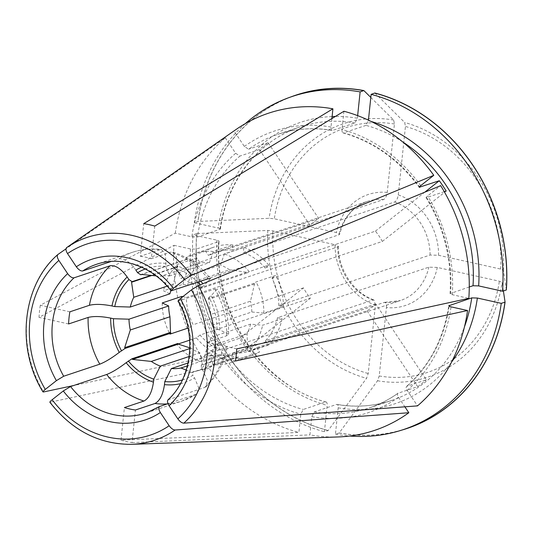 <?xml version="1.0" encoding="UTF-8"?>
<svg xmlns="http://www.w3.org/2000/svg" width="533" height="533" viewBox="0 0 533 533"><rect width="100%" height="100%" fill="white"/><g stroke="black" fill="none" stroke-linecap="round" stroke-linejoin="round"><path stroke-width="0.4" stroke-dasharray="2.67 2" d="M328.128 430.477A175.584 152.818 -108.5 0 1 196.73 233.627L196.63 233.607A411028.227 93771.11 -174 0 1 267.826 230.449L273.023 230.929L335.077 244.714A58.53 50.941 -108.5 0 0 375.399 305.116L368.21 373.533L366.524 378.323A411028.233 179367.592 -77.5 0 1 328.115 430.591L324.41 431.717L327.182 405.386C327.295 403.015 326.789 401.882 325.65 401.989L303.197 409.484L300.819 414.188L298.9 432.423L120.984 440.178L124.416 407.565M375.399 305.116L373.966 300.006L373.113 299.986L221.788 350.521L221.248 355.611L201.727 362.134A9326.714 4070.061 -77.5 0 1 199.982 352.879L189.168 356.49M326.163 401.982L325.65 401.989A144.23 125.528 -108.5 0 1 218.623 241.642L196.171 249.144A144.23 125.528 -108.5 0 0 220.062 344.804L239.59 338.282A144.23 125.528 -108.5 0 0 246.479 348.602L226.951 355.125A144.23 125.528 -108.5 0 0 303.197 409.484M331.892 118.566L331 127.041C330.88 129.419 331.386 130.552 332.525 130.445L354.978 122.943L357.357 118.239L357.636 115.628M354.978 122.943A144.23 125.528 -108.5 0 0 300.139 126.887L277.686 134.389C295.202 128.593 313.344 127.294 332.099 130.485L332.525 130.445A144.23 125.528 -108.5 0 0 277.686 134.389A144.23 125.528 -108.5 0 0 248.591 149.22L244.341 146.428L234.007 130.945L100.67 223.88M370.821 97.446A411028.2 179367.578 -77.5 0 1 393.674 120.038L394.433 124.016L387.244 192.426C386.658 196.137 385.472 198.503 383.673 199.515L232.348 250.05L232.881 244.96L213.353 251.476A9326.714 4070.061 -77.5 0 0 209.469 262.616L169.814 275.854A10088.764 4402.613 -77.5 0 0 165.623 266.433L165.943 263.382L165.297 253.775L161.486 249.564L159.847 249.73L140.319 256.253L143.743 223.64M402.735 141.945A144.23 125.528 -108.5 0 0 365.998 125.388L368.43 120.165M374.866 93.008A411028.2 179367.578 -77.5 0 1 404.687 122.483L405.446 126.461L398.258 194.878C397.678 198.589 396.485 200.948 394.686 201.967L243.361 252.495L243.901 247.405L224.373 253.928A9326.714 4070.061 -77.5 0 0 220.482 265.061L180.834 278.299A10088.764 4402.613 -77.5 0 0 176.643 268.879L176.963 265.827L176.436 256.646L173.038 252.129L170.86 252.182L151.332 258.698L154.763 226.085M343.932 111.257L342.013 129.492C341.893 131.864 342.406 132.997 343.545 132.89L343.032 132.897M365.998 125.388L343.545 132.89A144.23 125.528 -108.5 0 1 419.458 186.797M220.382 229.163C227.065 180.534 258.738 140.226 300.139 126.887A144.23 125.528 -108.5 0 0 219.902 229.503C220.815 229.057 220.236 228.564 218.177 228.031L194.292 222.727L197.91 221.462A411028.227 93771.11 -174 0 1 269.098 218.303L274.302 218.783L336.356 232.568L339.641 234.247L338.968 234.78L187.643 285.315L183.026 284.289L163.498 290.805A9326.714 2127.776 -174 0 0 169.927 293.803M69.883 311.812L40.301 305.242L175.284 233.161L191.82 236.832L197.443 236.998L220.349 229.13M401.635 430.151A175.69 152.918 -108.5 0 1 339.128 433.036A411028.233 179367.592 -77.5 0 0 377.544 380.775L379.223 375.978L386.412 307.568A58.53 50.941 -108.5 0 0 437.3 267.426L499.361 281.211L502.119 282.503A414325.178 94523.266 -174 0 1 503.385 290.925M437.3 267.426L428.832 267.173L277.506 317.701L282.124 318.727L262.596 325.25A9326.707 2127.776 -174 0 1 250.53 324.137L210.881 337.376A10088.784 2301.634 -174 0 1 215.685 341.433L218.45 342.046L227.305 346.483L225.392 347.929L205.865 354.452L235.446 361.021M469.273 286.987L450.119 293.623M444.269 191.693L426.673 197.57A144.23 125.528 -108.5 0 1 450.572 293.23C449.659 293.676 450.232 294.169 452.29 294.702L468.827 298.373M236.725 348.882L207.137 342.306A78.384 68.224 71.5 0 1 205.865 354.452M506.35 289.985A414325.178 94523.266 -174 0 0 503.392 270.358L500.634 269.065L438.579 255.28L430.104 255.027L278.779 305.562L283.403 306.588L263.875 313.104A9326.707 2127.776 -174 0 1 251.809 311.992L212.161 325.237A10088.784 2301.634 -174 0 1 216.958 329.287L219.729 329.9L228.597 334.211L226.665 335.783L207.137 342.306M278.779 305.562A52.254 45.478 -108.5 0 0 271.97 278.306L382.294 241.462A52.254 45.478 -108.5 0 0 375.405 231.149L265.088 267.986L268.732 265.114L249.204 271.63A57.484 50.029 -108.5 0 0 224.373 253.928M268.732 265.114A57.484 50.029 -108.5 0 0 243.901 247.405M235.819 129.652A167.222 145.542 -108.5 0 0 234.007 130.945M68.61 323.957L39.022 317.382L174.005 245.307A167.222 145.542 -108.5 0 0 202.167 358.036L215.212 347.743L220.062 344.804M174.005 245.307L190.541 248.978L196.171 249.144M181.753 297.514A57.484 50.029 -108.5 0 0 184.298 314.71M186.05 319.96A57.484 50.029 -108.5 0 0 189.528 327.588L188.089 328.068M162.225 302.951A57.484 50.029 -108.5 0 0 170.007 334.111M189.875 283.003L229.53 269.758L246.626 272.303A55.392 48.21 71.5 0 1 247.185 272.969L201.374 288.266A55.392 48.21 -108.5 0 0 200.814 287.6L189.875 283.003A47.031 40.934 -108.5 0 0 180.834 278.299M246.626 272.303L200.814 287.6M202.167 358.036L73.574 385.546M175.284 233.161A167.222 145.542 -108.5 0 1 225.312 137.8L65.985 248.858M39.022 317.382A111.99 97.472 71.5 0 1 40.301 305.242M426.127 197.583L426.673 197.57C425.707 197.803 426.027 197.257 427.619 195.937L440.671 185.644M216.958 329.287A58.53 50.941 -108.5 0 0 208.983 297.347L211.168 295.628L217.311 288.946L214.992 289.053L178.049 301.132M271.97 278.306L275.621 275.428L256.093 281.95L254.068 283.289A55.392 48.21 71.5 0 1 254.481 284.069L250.503 301.185L210.855 314.423L208.669 299.366A55.392 48.21 -108.5 0 0 208.263 298.587L208.983 297.347M283.403 306.588A57.484 50.029 -108.5 0 0 275.621 275.428M263.875 313.104A57.484 50.029 -108.5 0 0 256.093 281.95M251.809 311.992A47.031 40.934 -108.5 0 0 250.503 301.185M265.088 267.986A52.254 45.478 -108.5 0 0 243.361 252.495M225.312 137.8L235.653 153.284L239.903 156.076A144.23 125.528 -108.5 0 0 197.443 236.998M310.059 225.419L259.424 149.56A144.23 125.528 -108.5 0 1 268.119 142.697L318.754 218.563A52.254 45.478 -108.5 0 0 310.059 225.419L199.742 262.256A52.254 45.478 -108.5 0 0 187.643 285.315M318.754 218.563L208.43 255.4A52.254 45.478 -108.5 0 1 216.025 251.942L367.35 201.407A52.254 45.478 -108.5 0 0 338.968 234.78M232.348 250.05A52.254 45.478 -108.5 0 0 216.025 251.942M199.742 262.256L196.85 257.932A57.484 50.029 -108.5 0 0 183.026 284.289M196.85 257.932L177.329 264.448A57.484 50.029 -108.5 0 0 163.498 290.805M170.833 290.485A47.031 40.934 -108.5 0 1 173.392 284.056L177.369 266.94A55.392 48.21 71.5 0 1 177.915 266.367L177.329 264.448M386.412 307.568C386.598 303.99 385.832 302.278 384.126 302.431L232.801 352.966A52.254 45.478 -108.5 0 0 249.124 351.074A52.254 45.478 -108.5 0 0 256.719 347.616L367.037 310.772A52.254 45.478 -108.5 0 0 375.732 303.917L426.367 379.776L406.839 386.298C405.833 386.925 405.946 388.29 407.185 390.396L417.526 405.88M250.53 324.137A47.031 40.934 -108.5 0 1 247.065 333.885L247.598 349.495A55.392 48.21 71.5 0 1 247.052 350.061L201.241 365.365L201.507 368.443A58.53 50.941 -108.5 0 0 215.685 341.433M201.507 368.443L203.24 371.041A61.661 53.666 -108.5 0 0 218.45 342.046M449.172 306.182A144.23 125.528 -108.5 0 1 406.839 386.298L406.519 386.492C429.485 366.058 443.589 339.135 448.813 305.715M375.732 303.917L265.407 340.76A52.254 45.478 -108.5 0 0 277.506 317.701M265.407 340.76L268.299 345.084A57.484 50.029 -108.5 0 0 282.124 318.727M268.299 345.084L248.771 351.607A57.484 50.029 -108.5 0 0 262.596 325.25M248.771 351.607L247.052 350.061M168.008 399.85L204.652 387.458L206.064 386.612L207.304 380.322L203.24 371.041M201.241 365.365A55.392 48.21 -108.5 0 0 201.794 364.792L207.417 347.123A47.031 40.934 -108.5 0 0 210.881 337.376M165.623 266.433A58.53 50.941 -108.5 0 0 145.282 268.978M232.881 244.96A57.484 50.029 -108.5 0 0 214.366 246.986A57.484 50.029 -108.5 0 0 205.545 251.076L208.43 255.4M205.545 251.076L186.017 257.592A57.484 50.029 -108.5 0 1 194.845 253.508L214.366 246.986M213.353 251.476A57.484 50.029 -108.5 0 0 194.845 253.508M186.017 257.592L186.61 259.511A55.392 48.21 71.5 0 1 187.276 259.118L199.868 263.169L160.22 276.414A47.031 40.934 -108.5 0 1 169.814 275.854M209.469 262.616A47.031 40.934 -108.5 0 0 199.868 263.169M135.875 270.111C129.825 261.89 124.149 258.152 118.839 258.905L111.23 261.443M247.598 349.495L201.794 364.792M187.276 259.118L141.465 274.415M186.61 259.511L141.871 274.455M339.128 433.036L335.43 434.168L338.195 407.838C338.315 405.46 337.802 404.327 336.669 404.434L314.21 411.936L311.832 416.639L309.92 434.868A167.222 145.542 -108.5 0 0 338.428 436.933M367.037 310.772L417.672 386.638L397.891 393.287C388.957 399.643 379.343 404.547 369.056 407.992A144.23 125.528 -108.5 0 0 398.144 393.154C397.138 393.787 397.252 395.146 398.491 397.252L404.88 406.819M256.719 347.616L259.604 351.94L240.077 358.462L238.358 356.923A55.392 48.21 71.5 0 1 237.691 357.31L220.595 354.765L187.396 365.851M232.801 352.966L232.268 358.056A57.484 50.029 -108.5 0 0 250.783 356.031A57.484 50.029 -108.5 0 0 259.604 351.94M232.268 358.056L212.74 364.579A57.484 50.029 -108.5 0 0 231.255 362.553A57.484 50.029 -108.5 0 0 240.077 358.462M212.74 364.579A9326.714 4070.061 -77.5 0 1 210.995 355.324A47.031 40.934 -108.5 0 0 220.595 354.765M167.262 403.901A78.384 68.224 -108.5 0 0 182.226 400.963A78.384 68.224 -108.5 0 0 195.957 394.32L196.857 393.88L198.696 387.691L194.552 377.897L192.819 375.305A58.53 50.941 -108.5 0 1 182.339 379.962M186.224 370.042L191.88 372.614A55.392 48.21 -108.5 0 0 192.553 372.221L192.819 375.305M384.686 302.371L384.126 302.431A52.254 45.478 -108.5 0 0 400.45 300.539A52.254 45.478 -108.5 0 0 428.832 267.173M226.951 355.125L222.101 358.063L209.049 368.356A167.222 145.542 -108.5 0 0 298.9 432.423M239.59 338.282L303.497 287.873A52.254 45.478 -108.5 0 0 310.386 298.187L200.062 335.03A52.254 45.478 -108.5 0 0 221.788 350.521M303.497 287.873L193.179 324.71A52.254 45.478 -108.5 0 1 186.37 297.454L337.695 246.926L338.362 246.319L335.077 244.714M221.248 355.611A57.484 50.029 -108.5 0 1 196.417 337.902L200.062 335.03M178.222 343.985L176.889 344.425A57.484 50.029 -108.5 0 0 201.727 362.134M196.417 337.902L189.688 340.154M189.815 348.555L190.934 348.176A47.031 40.934 -108.5 0 0 199.982 352.879M177.789 343.465L176.889 344.425M237.691 357.31L191.88 372.614M375.405 231.149L424.781 192.193M382.294 241.462L446.201 191.054M246.479 348.602L310.386 298.187M209.049 368.356L49.895 402.242M238.358 356.923L192.553 372.221M195.957 394.32L167.995 403.654M417.672 386.638A144.23 125.528 -108.5 0 0 426.367 379.776M268.119 142.697L248.591 149.22M140.319 256.253A78.384 68.224 71.5 0 1 151.332 258.698M120.984 440.178A111.99 97.472 71.5 0 0 132.004 442.63L135.429 410.01M254.481 284.069L208.669 299.366M254.068 283.289L208.263 298.587M177.369 266.94L151.958 275.421M177.915 266.367L151.086 275.328M173.392 284.056L167.175 286.134M212.161 325.237A47.031 40.934 -108.5 0 0 210.855 314.423M210.995 355.324L188.062 362.986M229.53 269.758A47.031 40.934 -108.5 0 0 220.482 265.061M247.065 333.885L207.417 347.123M201.374 288.266L202.094 287.034A58.53 50.941 -108.5 0 0 200.215 284.835M197.716 282.204A58.53 50.941 -108.5 0 0 176.643 268.879M202.094 287.034L204.279 285.308A61.661 53.666 -108.5 0 0 202.94 283.709M189.528 327.588L193.179 324.71M182.819 296.668L186.37 297.454M210.395 278.579L204.279 285.308M249.204 271.63L247.185 272.969M339.141 432.929A175.584 152.818 -108.5 0 0 407.105 428.339M196.63 233.607A175.69 152.918 -108.5 0 0 328.115 430.591M335.43 434.168A175.584 152.818 -108.5 0 0 349.715 436.034M196.73 233.627L193.019 234.866A175.584 152.818 -108.5 0 0 324.41 431.717M290.418 97.093A175.69 152.918 -108.5 0 0 197.91 221.462M295.875 95.254A175.584 152.818 -108.5 0 0 198.01 221.488M245.38 123.589A175.584 152.818 -108.5 0 0 194.292 222.727M259.424 149.56L239.903 156.076M337.109 404.407L336.669 404.434A144.23 125.528 -108.5 0 0 391.508 400.49A144.23 125.528 -108.5 0 0 464.463 326.816M219.076 241.256L218.623 241.642C219.536 241.196 218.963 240.709 216.904 240.176L193.019 234.866M132.004 442.63L309.92 434.868M171.986 290.798A78.384 68.224 -108.5 0 0 96.446 264.328L132.57 252.262A78.384 68.224 -108.5 0 0 118.839 258.905M190.541 248.978A148.407 129.166 -108.5 0 0 215.212 347.743M57.937 254.468A106.873 93.022 -108.5 0 0 43.486 391.982M452.29 294.702A148.407 129.166 -108.5 0 0 427.619 195.937M219.729 329.9A61.661 53.666 -108.5 0 0 211.168 295.628M226.665 335.783A78.384 68.224 -108.5 0 0 214.992 289.053M430.104 255.027A52.254 45.478 -108.5 0 0 394.686 201.967M438.579 255.28A58.53 50.941 -108.5 0 0 398.258 194.878M500.634 269.065A128.993 112.27 -108.5 0 0 405.446 126.461M235.653 153.284A148.407 129.166 -108.5 0 0 191.82 236.832M383.673 199.515A52.254 45.478 -108.5 0 0 367.35 201.407C353.159 206.478 343.938 217.424 339.688 234.254M394.433 124.016A128.993 112.27 -108.5 0 0 274.302 218.783M387.244 192.426A58.53 50.941 -108.5 0 0 336.356 232.568M393.674 120.038A133.523 116.207 -108.5 0 0 269.098 218.303M407.185 390.396A148.407 129.166 -108.5 0 0 451.018 306.848M204.652 387.458A78.384 68.224 -108.5 0 0 225.392 347.929M331 127.041A148.407 129.166 -108.5 0 0 244.341 146.428M168.528 399.523A78.384 68.224 -108.5 0 0 178.868 301.118M165.943 263.382A61.661 53.666 -108.5 0 0 141.492 267.14M159.847 249.73A78.384 68.224 -108.5 0 0 132.57 252.262C141.938 249.164 151.572 248.265 161.486 249.551M311.832 416.639A148.407 129.166 -108.5 0 0 398.491 397.252M314.21 411.936A144.23 125.528 -108.5 0 0 369.056 407.992L391.508 400.49C373.993 406.286 355.851 407.585 337.096 404.394M180.414 383.707A61.661 53.666 -108.5 0 0 194.552 377.897M379.223 375.978A128.993 112.27 -108.5 0 0 499.361 281.211M377.544 380.775A133.523 116.207 -108.5 0 0 502.119 282.503M222.101 358.063A148.407 129.166 -108.5 0 0 300.819 414.188M337.695 246.926A52.254 45.478 -108.5 0 0 373.113 299.986M196.857 393.887L182.226 400.963L146.102 413.022A78.384 68.224 -108.5 0 0 159.833 406.379M50.368 402.295A106.873 93.022 -108.5 0 0 131.744 444.322M267.826 230.449A133.523 116.207 -108.5 0 0 366.524 378.323M273.023 230.929A128.993 112.27 -108.5 0 0 368.21 373.533M420.737 185.617A148.407 129.166 -108.5 0 0 342.013 129.492M200.681 281.217A61.661 53.666 -108.5 0 0 176.963 265.827M371.175 121.477A148.407 129.166 -108.5 0 0 368.376 120.685M357.357 118.239A148.407 129.166 -108.5 0 0 335.37 116.454M332.106 116.54A148.407 129.166 -108.5 0 0 218.177 228.031M338.195 407.838A148.407 129.166 -108.5 0 0 451.538 362.134M208.11 278.739A78.384 68.224 -108.5 0 0 170.86 252.182M216.904 240.176A148.407 129.166 -108.5 0 0 327.182 405.386M503.392 270.358A133.523 116.207 -108.5 0 0 404.687 122.483M228.61 334.211C228.983 318.161 225.219 303.07 217.317 288.939M206.071 386.618C217.224 375.872 224.306 362.493 227.318 346.483M249.124 351.074L400.45 300.539L384.686 302.358M231.255 362.553L250.783 356.031M343.005 132.91C373.307 141.465 398.717 159.607 419.231 187.316M450.079 293.65C451.991 259.424 443.989 227.398 426.074 197.576M173.045 252.116C187.836 256.919 200.288 265.74 210.402 278.572M326.189 401.969C262.909 386.538 212.967 311.958 219.11 241.222M338.422 246.319C338.055 269.731 354.092 293.37 373.979 299.979"/><path stroke-width="0.8" d="M189.168 356.49L160.326 366.118A10088.757 4402.607 -77.5 0 1 153.777 379.123L153.457 382.174C151.965 392.195 148.794 398.484 143.943 401.043L124.416 407.565A78.384 68.224 71.5 0 0 135.429 410.01L154.956 403.494C159.807 400.929 162.978 394.64 164.477 384.626A61.661 53.666 -108.5 0 0 180.414 383.707M370.821 97.446A411028.2 179367.578 -77.5 0 0 363.852 90.557L360.128 91.909A175.584 152.818 -108.5 0 0 292.164 96.5A175.584 152.818 -108.5 0 0 245.38 123.589M357.636 115.628L360.128 91.909M210.395 278.579L208.11 278.739L171.166 290.831L173.412 288.34L184.538 279.565L191.367 275.321L433.782 175.324A167.222 145.542 -108.5 0 0 343.932 111.257L154.763 226.085A111.99 97.472 71.5 0 0 143.743 223.64L332.918 108.812L331.892 118.566M368.43 120.165L371.141 94.354L374.866 93.008A175.69 152.918 -108.5 0 1 506.35 289.985L502.539 291.205L478.654 285.901L473.024 285.735L469.273 286.987M170.833 290.485A47.031 40.934 -108.5 0 0 169.927 293.803L130.279 307.041A10088.817 2301.641 -174 0 0 114.735 306.575L111.97 305.962C102.576 304.13 95.054 303.903 89.411 305.296L69.883 311.812A78.384 68.224 71.5 0 0 68.61 323.957L88.132 317.435A78.384 68.224 -108.5 0 0 99.804 364.166L63.687 376.231L56.398 380.649L45.272 389.423C43.08 391.215 42.48 392.075 43.486 391.982L43 391.908M503.385 290.925A414325.178 94523.266 -174 0 1 505.071 302.131L501.26 303.35L477.375 298.04L471.745 297.88L448.846 305.749M178.049 301.132L180.301 298.653L191.42 289.885L198.256 285.641L440.671 185.644A167.222 145.542 -108.5 0 1 468.827 298.373L236.725 348.882A111.99 97.472 71.5 0 1 235.446 361.021L467.554 310.519L451.018 306.848C448.953 306.315 448.38 305.822 449.292 305.376A144.23 125.528 -108.5 0 1 449.172 306.182M332.918 108.812A167.222 145.542 -108.5 0 0 235.819 129.652L66.632 247.612C65.512 248.758 65.812 250.75 67.524 253.568L76.339 266.773C78.598 269.791 80.73 271.19 82.722 270.971L111.23 261.443M151.086 275.328L132.111 281.664L128.913 279.559L127.18 276.967C121.138 268.745 115.461 265.008 110.151 265.76L74.027 277.826A78.384 68.224 -108.5 0 0 63.687 376.231M181.753 297.514A57.484 50.029 -108.5 0 1 181.746 296.428L162.225 302.951A9326.714 2127.776 -174 0 0 168.655 305.949A47.031 40.934 -108.5 0 0 169.954 316.755L130.305 329.994L124.682 347.663A55.392 48.21 -108.5 0 0 125.088 348.442L170.9 333.145L170.007 334.111L188.089 328.068M184.298 314.71A57.484 50.029 -108.5 0 0 186.05 319.96M170.9 333.145A55.392 48.21 71.5 0 1 170.493 332.365L169.954 316.755M65.985 248.858L57.937 254.468C56.824 255.62 57.124 257.606 58.83 260.424L67.644 273.629C69.91 276.654 72.035 278.046 74.027 277.826M73.574 385.546L43.486 391.982M57.937 254.468L57.804 254.574C22.266 285.155 15.617 347.729 42.946 391.875M132.111 281.664A55.392 48.21 -108.5 0 0 131.558 282.237L133.743 297.294A47.031 40.934 -108.5 0 0 130.279 307.041M128.913 279.559A58.53 50.941 -108.5 0 0 114.735 306.575M168.528 399.523C167.016 400.47 167.189 402.522 169.054 405.673L177.862 418.878C179.861 421.603 181.84 423.029 183.805 423.155L417.526 405.88A167.222 145.542 -108.5 0 0 467.554 310.519M141.492 267.14A61.661 53.666 -108.5 0 0 135.875 270.111L137.601 272.703L140.799 274.808A55.392 48.21 -108.5 0 1 141.465 274.415L156.116 275.894M145.282 268.978A58.53 50.941 -108.5 0 0 137.601 272.703M141.871 274.455L140.799 274.808M188.062 362.986L171.346 368.57A10088.757 4402.607 -77.5 0 1 164.797 381.575A58.53 50.941 -108.5 0 0 182.339 379.962M171.346 368.57A47.031 40.934 -108.5 0 0 180.94 368.01L186.224 370.042M189.688 340.154L178.222 343.985M189.835 347.856L178.342 344.125A55.392 48.21 71.5 0 1 177.789 343.465L131.977 358.762A55.392 48.21 -108.5 0 0 132.53 359.422L151.285 361.421A47.031 40.934 -108.5 0 0 160.326 366.118M187.396 365.851L180.94 368.01M170.493 332.365L124.682 347.663M178.342 344.125L132.53 359.422M444.269 191.693L446.201 191.054A144.23 125.528 -108.5 0 0 439.312 180.734L419.244 187.27M424.781 192.193L439.312 180.734M50.368 402.295C49.369 402.388 49.962 401.536 52.161 399.737L63.28 390.962L70.569 386.552A78.384 68.224 -108.5 0 0 146.102 413.022L159.52 406.526M131.977 358.762L126.141 362.7C118.632 368.416 112.15 372.34 106.693 374.486L70.569 386.552M167.995 403.654L159.5 406.546M159.833 406.379C158.328 407.325 158.501 409.377 160.36 412.535L169.174 425.734C171.166 428.465 173.145 429.891 175.11 430.011L408.831 412.735L404.88 406.819M151.958 275.421L131.558 282.237M167.175 286.134L133.743 297.294M49.902 402.295C72.015 430.524 99.291 444.535 131.744 444.322L338.428 436.933A167.222 145.542 -108.5 0 0 408.831 412.735M189.815 348.555L151.285 361.421M168.655 305.949L128.999 319.187A47.031 40.934 -108.5 0 0 130.305 329.994M128.326 360.974A58.53 50.941 -108.5 0 0 153.777 379.123M419.458 186.797A144.23 125.528 -108.5 0 1 419.791 187.256C418.825 187.483 419.138 186.936 420.737 185.617L433.782 175.324M200.215 284.835A58.53 50.941 -108.5 0 0 197.716 282.204M121.437 350.661A58.53 50.941 -108.5 0 1 113.462 318.721L110.691 318.108A61.661 53.666 -108.5 0 0 119.252 352.38L125.088 348.442M181.746 296.428L182.819 296.668M506.25 289.965A175.584 152.818 -108.5 0 0 374.859 93.115M502.539 291.205A175.584 152.818 -108.5 0 0 371.141 94.354M401.635 430.151A175.69 152.918 -108.5 0 0 505.071 302.131M349.715 436.034A175.584 152.818 -108.5 0 0 403.388 429.578L407.105 428.339A175.584 152.818 -108.5 0 0 504.978 302.111M403.388 429.578A175.584 152.818 -108.5 0 0 501.26 303.35M363.852 90.557A175.69 152.918 -108.5 0 0 290.418 97.093M363.839 90.67A175.584 152.818 -108.5 0 0 295.875 95.254L292.164 96.5M164.797 381.575L164.477 384.626M113.462 318.721A10088.817 2301.641 -174 0 1 128.999 319.187M110.691 318.108C101.297 316.269 93.781 316.049 88.132 317.435M119.252 352.38C111.743 358.096 105.261 362.027 99.804 364.166M173.412 288.34A84.654 73.681 -108.5 0 0 76.339 266.773M184.538 279.565A100.664 87.612 -108.5 0 0 67.524 253.568M191.367 275.321A106.873 93.022 -108.5 0 0 66.632 247.612M171.173 290.925C152.385 266.14 121.337 255.567 96.446 264.328A78.384 68.224 -108.5 0 0 82.722 270.971M110.151 265.76A78.384 68.224 -108.5 0 0 89.411 305.296M58.83 260.424A100.664 87.612 -108.5 0 0 45.272 389.423M67.644 273.629A84.654 73.681 -108.5 0 0 56.398 380.649M127.18 276.967A61.661 53.666 -108.5 0 0 111.97 305.962M169.054 405.673A84.654 73.681 -108.5 0 0 180.301 298.653M177.862 418.878A100.664 87.612 -108.5 0 0 191.42 289.885M183.805 423.155A106.873 93.022 -108.5 0 0 198.256 285.641M154.956 403.494A78.384 68.224 -108.5 0 0 167.262 403.901M63.28 390.962A84.654 73.681 -108.5 0 0 160.36 412.535M131.744 444.322A106.873 93.022 -108.5 0 0 175.11 430.011M52.161 399.737A100.664 87.612 -108.5 0 0 169.174 425.734M106.693 374.486A78.384 68.224 -108.5 0 0 143.943 401.043M126.141 362.7A61.661 53.666 -108.5 0 0 153.457 382.174M202.94 283.709A61.661 53.666 -108.5 0 0 200.681 281.217M473.024 285.735A144.23 125.528 -108.5 0 0 402.735 141.945M478.654 285.901A148.407 129.166 -108.5 0 0 371.175 121.477M335.37 116.454A148.407 129.166 -108.5 0 0 332.106 116.54M464.463 326.816A144.23 125.528 -108.5 0 0 471.745 297.88M451.538 362.134A148.407 129.166 -108.5 0 0 477.375 298.04M177.955 301.085C197.243 333.392 192.226 378.197 167.962 399.87"/></g></svg>
